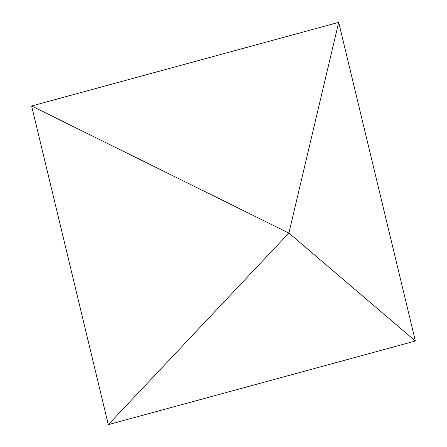 <?xml version="1.0" encoding="UTF-8"?>
<svg xmlns="http://www.w3.org/2000/svg" width="447" height="447" viewBox="0 0 447 447"><rect width="100%" height="100%" fill="white"/><g stroke="black" fill="none" stroke-linecap="round" stroke-linejoin="round"><path stroke-width="0.67" d="M415.375 341.011L288.879 233.066L338.697 22.35L415.375 341.011L108.303 424.65L288.879 233.066L31.625 105.989L108.303 424.65M31.625 105.989L338.697 22.35"/></g></svg>
